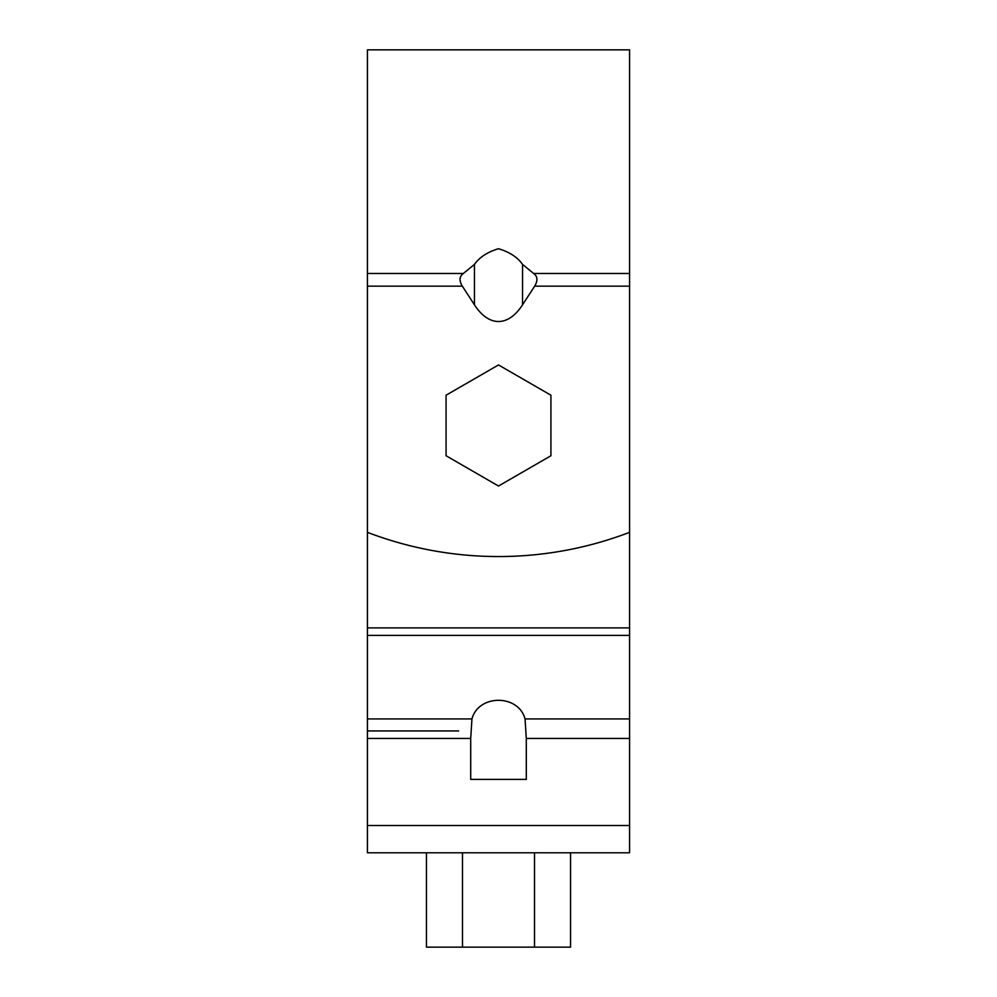 <?xml version="1.0" encoding="UTF-8"?>
<svg xmlns="http://www.w3.org/2000/svg" width="997" height="997" viewBox="0 0 997 997"><rect width="100%" height="100%" fill="white"/><g stroke="black" fill="none" stroke-linecap="round" stroke-linejoin="round"><path stroke-width="1.5" d="M367.432 273.477L367.432 532.348A367.008 367.008 0 0 0 629.568 532.348L629.568 49.85L367.432 49.85L367.432 273.477L463.356 273.477L474.447 264.404L474.447 304.82A92.385 41.949 90 0 0 522.553 304.82L534.666 286.151C537.994 280.643 537.657 276.431 533.644 273.477L629.568 273.477M474.447 264.404C479.569 257.189 487.583 251.967 498.475 248.727C509.392 251.954 517.431 257.176 522.553 264.404L533.644 273.477M463.356 273.477C459.343 276.431 459.006 280.643 462.334 286.151L474.447 304.82M446.07 395.211L446.07 455.754L498.5 486.025L550.93 455.754L550.93 395.211L498.5 364.939L446.07 395.211M458.645 730.938L367.432 730.938L367.432 718.924L367.432 852.784L629.568 852.784L629.568 375.67M629.568 635.401L367.432 635.401L367.432 718.924L471.955 718.924L470.709 738.441L470.709 779.38L526.291 779.38L526.291 738.441L525.045 718.924C518.49 694.111 478.51 694.111 471.955 718.924M367.432 635.401L367.432 532.348M367.432 852.784L629.568 852.784M520.646 779.38L476.354 779.38M534.517 852.784L534.517 947.15L570.546 947.15L570.546 852.784M453.934 947.15L543.066 947.15M534.517 947.15L462.483 947.15L462.483 852.784M462.483 947.15L426.454 947.15L426.454 852.784M534.666 286.151L629.568 286.151M522.553 264.404L522.553 304.82M367.432 286.151L462.334 286.151M367.432 825.516L629.568 825.516M629.568 627.898L367.432 627.898M367.432 738.441L470.709 738.441M526.291 738.441L629.568 738.441M525.045 718.924L629.568 718.924"/></g></svg>
